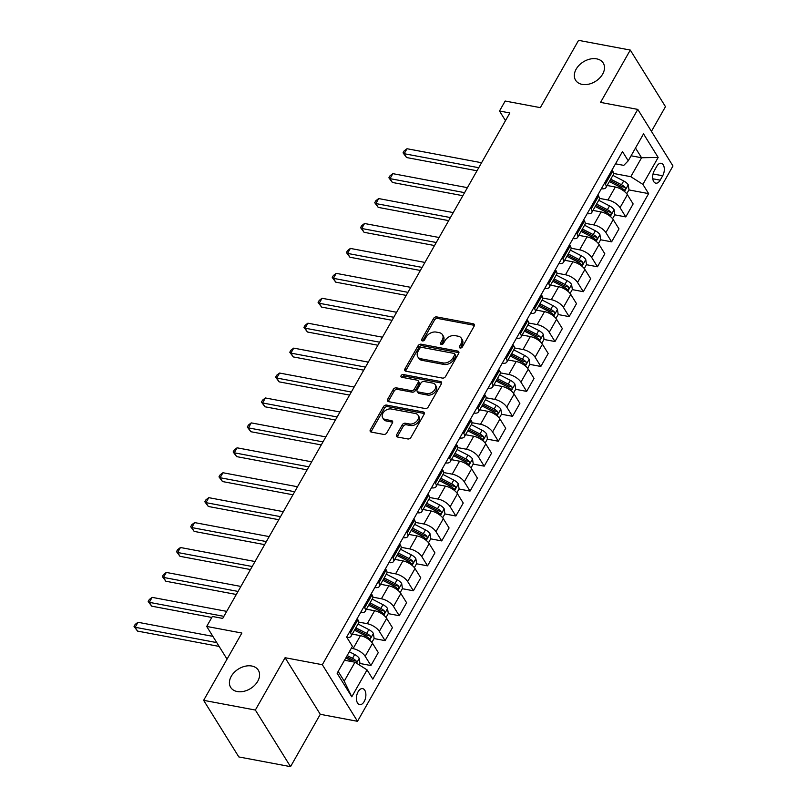 <?xml version="1.0" encoding="UTF-8"?>
<svg xmlns="http://www.w3.org/2000/svg" width="807" height="807" viewBox="0 0 807 807"><rect width="100%" height="100%" fill="white"/><g stroke="black" fill="none" stroke-linecap="round" stroke-linejoin="round"><path stroke-width="1.21" d="M460.172 348.009A1.745 1.231 -31.9 0 0 462.371 346.909L474.183 326.109A2.492 1.765 -31.9 0 0 474.274 324.414A2.492 1.765 -31.9 0 0 473.265 323.778L436.718 316.909A2.492 1.765 -31.9 0 0 433.571 318.483L421.758 339.283A1.745 1.231 -31.9 0 0 421.698 340.473A1.745 1.231 -31.9 0 0 422.404 340.917A1.745 1.231 -31.9 0 0 424.603 339.818L426.136 337.124A7.989 5.639 -31.9 0 1 436.183 332.08L439.23 332.655A7.989 5.639 -31.9 0 1 442.458 334.693A7.989 5.639 -31.9 0 1 442.175 340.14L440.642 342.824A1.745 1.231 -31.9 0 0 440.582 344.014A1.745 1.231 -31.9 0 0 441.288 344.468A1.745 1.231 -31.9 0 0 443.487 343.358L445.02 340.665A7.989 5.639 -31.9 0 1 455.067 335.631L458.114 336.196A7.989 5.639 -31.9 0 1 461.342 338.244A7.989 5.639 -31.9 0 1 461.059 343.681L459.526 346.374A1.745 1.231 -31.9 0 0 459.465 347.565A1.745 1.231 -31.9 0 0 460.172 348.009M251.754 666.017A16.271 11.49 -31.9 0 0 234.312 672.312A16.271 11.49 -31.9 0 0 230.681 687.372A16.271 11.49 -31.9 0 0 237.258 691.538A16.271 11.49 -31.9 0 0 254.699 685.244A16.271 11.49 -31.9 0 0 258.321 670.183A16.271 11.49 -31.9 0 0 251.754 666.017M596.666 58.861A16.271 11.49 -31.9 0 0 579.214 65.155A16.271 11.49 -31.9 0 0 575.593 80.216A16.271 11.49 -31.9 0 0 582.16 84.382A16.271 11.49 -31.9 0 0 599.611 78.087A16.271 11.49 -31.9 0 0 603.233 63.037A16.271 11.49 -31.9 0 0 596.666 58.861M364.199 701.525A8.141 4.57 100.6 0 0 365.803 693.455A8.141 4.57 100.6 0 0 362.656 688.633A8.141 4.57 100.6 0 0 358.106 691.74A8.141 4.57 100.6 0 0 356.502 699.81A8.141 4.57 100.6 0 0 359.65 704.632A8.141 4.57 100.6 0 0 364.199 701.525M396.661 434.691A2.492 1.765 -31.9 0 0 396.57 436.385A2.492 1.765 -31.9 0 0 397.579 437.031L407.838 438.958A2.492 1.765 -31.9 0 0 410.975 437.374L424.099 414.284A2.492 1.765 -31.9 0 0 424.189 412.579A2.492 1.765 -31.9 0 0 423.181 411.943L386.634 405.084A2.492 1.765 -31.9 0 0 383.486 406.657L370.363 429.748A2.492 1.765 -31.9 0 0 370.282 431.452A2.492 1.765 -31.9 0 0 371.281 432.088L383.668 434.418A2.492 1.765 -31.9 0 0 386.815 432.845L392.424 422.959A2.492 1.765 -31.9 0 0 392.515 421.254A2.492 1.765 -31.9 0 0 391.506 420.618L385.363 419.469A6.678 4.711 -31.9 0 1 382.669 417.754A6.678 4.711 -31.9 0 1 384.162 411.58A6.678 4.711 -31.9 0 1 391.314 408.998L415.373 413.507A6.678 4.711 -31.9 0 1 418.076 415.222A6.678 4.711 -31.9 0 1 416.583 421.395A6.678 4.711 -31.9 0 1 409.431 423.978L405.417 423.231A2.492 1.765 -31.9 0 0 402.279 424.805L396.661 434.691L397.609 436.214A2.492 1.765 -31.9 0 0 397.347 436.97M651.441 131.359L665.472 106.665L630.277 50.064L578.569 40.35L540.337 107.644L505.172 101.036L499.503 111.013L509.853 112.95L222.712 618.414L212.362 616.467L206.703 626.444L227.039 659.148M255.355 710.049L290.54 766.65L320.278 714.306L285.083 657.715L255.355 710.049L203.636 700.335L241.868 633.041L206.703 626.444M285.083 657.715L322.326 664.706L637.782 109.399L672.967 165.99L357.511 721.307L322.326 664.706M630.277 50.064L600.549 102.398L637.782 109.399M442.407 378.09A2.492 1.765 -31.9 0 0 445.555 376.506L458.669 353.416A2.492 1.765 -31.9 0 0 458.759 351.711A2.492 1.765 -31.9 0 0 457.751 351.075L421.204 344.216A2.492 1.765 -31.9 0 0 418.066 345.789L404.943 368.88A2.492 1.765 -31.9 0 0 404.852 370.584A2.492 1.765 -31.9 0 0 405.86 371.22L442.407 378.09M441.389 383.85L428.265 406.94A2.492 1.765 -31.9 0 1 425.118 408.524L388.57 401.654A2.492 1.765 -31.9 0 1 387.562 401.018A2.492 1.765 -31.9 0 1 387.653 399.314L393.271 389.438A2.492 1.765 -31.9 0 1 396.408 387.854L411.237 390.638A2.492 1.765 -31.9 0 0 414.374 389.065L418.107 382.508A2.492 1.765 -31.9 0 0 418.187 380.813A2.492 1.765 -31.9 0 0 417.179 380.168L401.755 377.273A1.745 1.231 -31.9 0 1 401.049 376.829A1.745 1.231 -31.9 0 1 401.432 375.205A1.745 1.231 -31.9 0 1 403.308 374.529L440.471 381.509A2.492 1.765 -31.9 0 1 441.469 382.145A2.492 1.765 -31.9 0 1 441.389 383.85M290.54 766.65L238.832 756.936L203.636 700.335M656.787 166.292L654.295 170.68A7.878 4.428 100.6 0 0 652.742 178.498A7.878 4.428 100.6 0 0 655.788 183.169A7.878 4.428 100.6 0 0 660.187 180.163L662.678 175.775A7.878 4.428 100.6 0 0 664.242 167.957A7.878 4.428 100.6 0 0 661.185 163.286A7.878 4.428 100.6 0 0 656.787 166.292M615.509 163.821L623.761 165.374L628.229 160.805L622.479 151.555L346.657 637.076L352.417 646.326L337.124 673.25L351.771 696.804L344.226 681.158L354.979 662.214L344.508 660.247M628.229 160.805L643.522 133.891L658.169 157.446L642.876 184.369L630.802 176.693L613.572 173.465M628.925 189.917L648.626 193.619L642.876 184.369M648.626 193.619L372.814 679.141L367.064 669.891L351.771 696.804M320.278 714.306L357.511 721.307M499.503 111.013L505.485 120.626M631.084 155.781L641.555 157.748L635.502 148.014M630.802 176.693L641.555 157.748L658.169 157.446M359.902 663.475L370.927 665.543L365.168 656.293A10.168 4.398 -150.4 0 0 353.093 648.616L351.307 648.283M370.927 665.543L378.291 652.591L372.531 643.33A10.168 4.398 -150.4 0 0 360.457 635.664L352.276 634.12M374.065 638.549L385.08 640.627L379.33 631.367A10.168 4.398 -150.4 0 0 367.256 623.7L358.722 622.096M385.08 640.627L392.444 627.664L386.694 618.404A10.168 4.398 -150.4 0 0 374.609 610.738L366.439 609.204M388.228 613.633L399.243 615.701L393.493 606.44A10.168 4.398 -150.4 0 0 381.408 598.774L372.874 597.17M399.243 615.701L406.607 602.738L400.847 593.488A10.168 4.398 -150.4 0 0 388.772 585.811L380.591 584.278M402.38 588.707L413.406 590.774L407.646 581.524A10.168 4.398 -150.4 0 0 395.571 573.848L387.037 572.244M413.406 590.774L420.76 577.812L415.01 568.562A10.168 4.398 -150.4 0 0 402.935 560.885L394.754 559.352M416.543 563.78L427.559 565.848L421.809 556.598A10.168 4.398 -150.4 0 0 409.724 548.921L401.19 547.317M427.559 565.848L434.923 552.886L429.173 543.636A10.168 4.398 -150.4 0 0 417.088 535.959L408.907 534.426M430.696 538.854L441.722 540.922L435.962 531.672A10.168 4.398 -150.4 0 0 423.887 523.995L415.353 522.401M441.722 540.922L449.085 527.97L443.325 518.709A10.168 4.398 -150.4 0 0 431.251 511.043L423.07 509.499M444.859 513.938L455.874 516.006L450.124 506.746A10.168 4.398 -150.4 0 0 438.05 499.079L429.516 497.475M455.874 516.006L463.238 503.043L457.488 493.783A10.168 4.398 -150.4 0 0 445.403 486.117L437.233 484.583M459.022 489.012L470.037 491.08L464.287 481.819A10.168 4.398 -150.4 0 0 452.202 474.153L443.668 472.549M470.037 491.08L477.401 478.117L471.641 468.867A10.168 4.398 -150.4 0 0 459.566 461.19L451.385 459.657M473.174 464.086L484.2 466.153L478.44 456.903A10.168 4.398 -150.4 0 0 466.365 449.227L457.831 447.623M484.2 466.153L491.554 453.191L485.804 443.941A10.168 4.398 -150.4 0 0 473.729 436.264L465.548 434.731M487.337 439.159L498.353 441.227L492.603 431.977A10.168 4.398 -150.4 0 0 480.518 424.3L471.984 422.697M498.353 441.227L505.717 428.275L499.967 419.015A10.168 4.398 -150.4 0 0 487.882 411.338L479.701 409.805M501.49 414.233L512.516 416.311L506.756 407.051A10.168 4.398 -150.4 0 0 494.681 399.384L486.147 397.78M512.516 416.311L519.879 403.349L514.12 394.088A10.168 4.398 -150.4 0 0 502.045 386.422L493.864 384.878M515.653 389.317L526.668 391.385L520.918 382.125A10.168 4.398 -150.4 0 0 508.844 374.458L500.31 372.854M526.668 391.385L534.032 378.422L528.282 369.172A10.168 4.398 -150.4 0 0 516.198 361.496L508.027 359.962M529.816 364.391L540.831 366.459L535.081 357.208A10.168 4.398 -150.4 0 0 522.997 349.532L514.462 347.928M540.831 366.459L548.195 353.496L542.435 344.246A10.168 4.398 -150.4 0 0 530.36 336.569L522.179 335.036M543.968 339.465L554.994 341.532L549.234 332.282A10.168 4.398 -150.4 0 0 537.159 324.606L528.625 323.002M554.994 341.532L562.348 328.57L556.598 319.32A10.168 4.398 -150.4 0 0 544.523 311.643L536.342 310.11M558.131 314.538L569.147 316.606L563.397 307.356A10.168 4.398 -150.4 0 0 551.312 299.679L542.778 298.076M569.147 316.606L576.511 303.654L570.761 294.394A10.168 4.398 -150.4 0 0 558.676 286.727L550.495 285.184M572.284 289.612L583.31 291.69L577.55 282.43A10.168 4.398 -150.4 0 0 565.475 274.763L556.941 273.159M583.31 291.69L590.674 278.728L584.914 269.467A10.168 4.398 -150.4 0 0 572.839 261.801L564.658 260.268M586.447 264.696L597.462 266.764L591.713 257.504A10.168 4.398 -150.4 0 0 579.638 249.837L571.104 248.233M597.462 266.764L604.826 253.802L599.076 244.551A10.168 4.398 -150.4 0 0 586.992 236.875L578.821 235.341M600.61 239.77L611.625 241.838L605.875 232.587A10.168 4.398 -150.4 0 0 593.791 224.911L585.257 223.307M611.625 241.838L618.989 228.875L613.229 219.625A10.168 4.398 -150.4 0 0 601.154 211.948L592.974 210.415M614.763 214.844L625.788 216.912L620.028 207.661A10.168 4.398 -150.4 0 0 607.953 199.985L599.419 198.381M625.788 216.912L633.142 203.949L627.392 194.699A10.168 4.398 -150.4 0 0 615.317 187.022L607.136 185.489M338.163 671.414L344.226 681.158M601.346 188.737A10.168 4.398 -150.4 0 0 605.956 187.577L613.32 174.615A10.168 4.398 -150.4 0 0 612.745 171.145L612.019 169.964M605.956 187.577A10.168 4.398 -150.4 0 0 605.381 184.107L604.655 182.927M587.193 213.663A10.168 4.398 -150.4 0 0 591.793 212.493L599.157 199.541A10.168 4.398 -150.4 0 0 598.582 196.071L597.856 194.891M591.793 212.493A10.168 4.398 -150.4 0 0 591.228 209.023L590.492 207.853M573.031 238.59A10.168 4.398 -150.4 0 0 577.63 237.419L584.994 224.457A10.168 4.398 -150.4 0 0 584.429 220.987L583.693 219.817M577.63 237.419A10.168 4.398 -150.4 0 0 577.066 233.949L576.339 232.779M558.878 263.516A10.168 4.398 -150.4 0 0 563.478 262.346L570.842 249.383A10.168 4.398 -150.4 0 0 570.267 245.913L569.54 244.743M563.478 262.346A10.168 4.398 -150.4 0 0 562.903 258.876L562.176 257.705M544.715 288.442A10.168 4.398 -150.4 0 0 549.315 287.272L556.679 274.309A10.168 4.398 -150.4 0 0 556.114 270.839L555.377 269.659M549.315 287.272A10.168 4.398 -150.4 0 0 548.75 283.802L548.014 282.621M530.552 313.358A10.168 4.398 -150.4 0 0 535.162 312.188L542.526 299.236A10.168 4.398 -150.4 0 0 541.951 295.765L541.225 294.585M535.162 312.188A10.168 4.398 -150.4 0 0 534.587 308.718L533.861 307.548M516.399 338.284A10.168 4.398 -150.4 0 0 520.999 337.114L528.363 324.152A10.168 4.398 -150.4 0 0 527.788 320.682L527.062 319.511M520.999 337.114A10.168 4.398 -150.4 0 0 520.434 333.644L519.698 332.474M502.236 363.211A10.168 4.398 -150.4 0 0 506.836 362.04L514.2 349.078A10.168 4.398 -150.4 0 0 513.635 345.608L512.899 344.438M506.836 362.04A10.168 4.398 -150.4 0 0 506.271 358.57L505.545 357.4M488.084 388.137A10.168 4.398 -150.4 0 0 492.684 386.967L500.047 374.004A10.168 4.398 -150.4 0 0 499.472 370.534L498.746 369.364M492.684 386.967A10.168 4.398 -150.4 0 0 492.109 383.496L491.382 382.316M473.921 413.063A10.168 4.398 -150.4 0 0 478.521 411.893L485.885 398.93A10.168 4.398 -150.4 0 0 485.32 395.46L484.583 394.28M478.521 411.893A10.168 4.398 -150.4 0 0 477.956 408.423L477.219 407.242M459.758 437.979A10.168 4.398 -150.4 0 0 464.368 436.809L471.732 423.857A10.168 4.398 -150.4 0 0 471.157 420.386L470.431 419.206M464.368 436.809A10.168 4.398 -150.4 0 0 463.793 433.339L463.067 432.169M445.605 462.905A10.168 4.398 -150.4 0 0 450.205 461.735L457.569 448.773A10.168 4.398 -150.4 0 0 456.994 445.303L456.268 444.132M450.205 461.735A10.168 4.398 -150.4 0 0 449.64 458.265L448.904 457.095M431.442 487.832A10.168 4.398 -150.4 0 0 436.042 486.661L443.406 473.699A10.168 4.398 -150.4 0 0 442.841 470.229L442.105 469.059M436.042 486.661A10.168 4.398 -150.4 0 0 435.477 483.191L434.751 482.021M417.29 512.758A10.168 4.398 -150.4 0 0 421.89 511.588L429.253 498.625A10.168 4.398 -150.4 0 0 428.678 495.155L427.952 493.985M421.89 511.588A10.168 4.398 -150.4 0 0 421.315 508.117L420.588 506.937M403.127 537.674A10.168 4.398 -150.4 0 0 407.727 536.514L415.091 523.551A10.168 4.398 -150.4 0 0 414.526 520.081L413.789 518.901M407.727 536.514A10.168 4.398 -150.4 0 0 407.162 533.044L406.425 531.863M388.964 562.6A10.168 4.398 -150.4 0 0 393.574 561.43L400.938 548.478A10.168 4.398 -150.4 0 0 400.363 545.007L399.636 543.827M393.574 561.43A10.168 4.398 -150.4 0 0 392.999 557.96L392.273 556.79M374.811 587.526A10.168 4.398 -150.4 0 0 379.411 586.356L386.775 573.394A10.168 4.398 -150.4 0 0 386.2 569.924L385.474 568.753M379.411 586.356A10.168 4.398 -150.4 0 0 378.846 582.886L378.11 581.716M360.648 612.452A10.168 4.398 -150.4 0 0 365.248 611.282L372.612 598.32A10.168 4.398 -150.4 0 0 372.047 594.85L371.311 593.68M365.248 611.282A10.168 4.398 -150.4 0 0 364.683 607.812L363.957 606.642M346.879 637.429A10.168 4.398 -150.4 0 0 351.095 636.209L358.459 623.246A10.168 4.398 -150.4 0 0 357.884 619.776L357.158 618.596M351.095 636.209A10.168 4.398 -150.4 0 0 350.52 632.738L349.794 631.558M354.979 662.214L367.064 669.891M460.414 348.039A1.745 1.231 -31.9 0 1 460.474 347.908L462.007 345.214A7.989 5.639 -31.9 0 0 462.29 339.777L461.342 338.244M442.458 334.693L443.406 336.226A7.989 5.639 -31.9 0 1 443.124 341.664L441.59 344.357A1.745 1.231 -31.9 0 0 441.53 344.488M474.445 325.362A2.492 1.765 -31.9 0 0 474.213 325.302L437.666 318.442A2.492 1.765 -31.9 0 0 434.529 320.016L422.717 340.806A1.745 1.231 -31.9 0 0 422.646 340.947M458.941 352.669A2.492 1.765 -31.9 0 0 458.709 352.609L422.162 345.739A2.492 1.765 -31.9 0 0 419.015 347.323L405.901 370.413A2.492 1.765 -31.9 0 0 405.628 371.159M454.603 355.03A1.745 1.231 -31.9 0 0 454.674 353.849A1.745 1.231 -31.9 0 0 453.968 353.395L421.879 347.373A1.745 1.231 -31.9 0 0 419.68 348.473L418.076 351.317A7.989 5.639 -31.9 0 0 417.784 356.755A7.989 5.639 -31.9 0 0 421.012 358.792L442.942 362.918A7.989 5.639 -31.9 0 0 452.999 357.874L454.603 355.03L455.562 356.563A1.745 1.231 -31.9 0 0 455.622 355.373L454.674 353.849M417.784 356.755L418.732 358.278A7.989 5.639 -31.9 0 0 421.96 360.325L421.012 358.792M455.562 356.563L453.948 359.397A7.989 5.639 -31.9 0 1 443.89 364.441L421.96 360.325M418.187 380.813L419.146 382.336A2.492 1.765 -31.9 0 1 419.055 384.041L415.333 390.598A2.492 1.765 -31.9 0 1 412.185 392.172L397.367 389.388A2.492 1.765 -31.9 0 0 394.22 390.961L388.611 400.847A2.492 1.765 -31.9 0 0 388.338 401.593M441.651 383.103A2.492 1.765 -31.9 0 0 441.419 383.043L404.257 376.062A1.745 1.231 -31.9 0 0 401.987 377.313M426.621 393.534A6.678 4.711 -31.9 0 0 433.773 390.951A6.678 4.711 -31.9 0 0 435.255 384.768A6.678 4.711 -31.9 0 0 432.562 383.063L424.089 381.469A2.492 1.765 -31.9 0 0 420.941 383.043L417.219 389.599A2.492 1.765 -31.9 0 0 417.128 391.294A2.492 1.765 -31.9 0 0 418.137 391.94L426.621 393.534L427.569 395.057A6.678 4.711 -31.9 0 0 434.721 392.474A6.678 4.711 -31.9 0 0 436.214 386.301L435.255 384.768M417.128 391.294L418.087 392.827A2.492 1.765 -31.9 0 0 419.085 393.463L418.137 391.94M427.569 395.057L419.085 393.463M418.076 415.222L419.025 416.755A6.678 4.711 -31.9 0 1 417.542 422.929A6.678 4.711 -31.9 0 1 410.38 425.511L406.365 424.754A2.492 1.765 -31.9 0 0 403.228 426.338L397.609 436.214M382.669 417.754L383.618 419.287A6.678 4.711 -31.9 0 0 386.321 420.992L385.363 419.469M392.696 422.202A2.492 1.765 -31.9 0 0 392.464 422.152L386.321 420.992M424.361 413.537A2.492 1.765 -31.9 0 0 424.129 413.477L387.582 406.607A2.492 1.765 -31.9 0 0 384.435 408.191L371.321 431.281A2.492 1.765 -31.9 0 0 371.049 432.027M626.736 193.771L628.996 189.796L628.219 184.742A6.738 2.915 -150.4 0 0 623.69 180.97L612.876 175.381M610.021 180.415A16.15 6.981 29.6 0 1 610.092 180.455L621.097 186.145A3.43 1.483 29.6 0 1 622.126 186.78L625.102 187.335A6.738 2.915 -150.4 0 0 621.531 184.753L610.728 179.164M481.567 162.732L407 148.73L404.176 153.713L406.546 157.536L477.008 170.771M609.366 181.565L620.179 187.153A6.738 2.915 29.6 0 1 623.74 189.736L624.305 190.069M623.74 189.736C625.264 190.18 625.718 189.383 625.102 187.335M406.546 157.536L403.046 152.856L404.176 153.713L478.743 167.715M403.046 152.856L404.176 150.869L407 148.73M612.574 218.697L614.833 214.723L614.066 209.669A6.738 2.915 -150.4 0 0 609.527 205.896L598.723 200.307M595.859 205.341A16.15 6.981 29.6 0 1 595.929 205.381L606.935 211.061A3.43 1.483 29.6 0 1 607.964 211.706L610.939 212.261A6.738 2.915 -150.4 0 0 607.378 209.679L596.565 204.09M467.414 187.658L392.848 173.656L390.013 178.64L392.394 182.463L462.845 195.698M595.213 206.481L606.017 212.07A6.738 2.915 29.6 0 1 609.588 214.652L610.142 214.985M609.588 214.652C611.111 215.106 611.565 214.299 610.939 212.261M392.394 182.463L388.883 177.782L390.013 178.64L464.58 192.641M388.883 177.782L390.023 175.785L392.848 173.656M598.421 243.623L600.67 239.649L599.904 234.595A6.738 2.915 -150.4 0 0 595.374 230.812L584.561 225.224M581.706 230.267A16.15 6.981 29.6 0 1 581.776 230.298L592.782 235.987A3.43 1.483 29.6 0 1 593.811 236.622L596.787 237.187A6.738 2.915 -150.4 0 0 593.216 234.605L582.412 229.017M453.252 212.584L378.685 198.572L375.86 203.566L378.231 207.389L448.692 220.614M581.05 231.407L591.864 236.996A6.738 2.915 29.6 0 1 595.425 239.578L595.99 239.911M595.425 239.578C596.948 240.022 597.402 239.225 596.787 237.187M378.231 207.389L374.73 202.708L375.86 203.566L450.417 217.567M374.73 202.708L375.86 200.711L378.685 198.572M584.258 268.539L586.518 264.575L585.741 259.521A6.738 2.915 -150.4 0 0 581.211 255.738L570.408 250.15M567.543 255.183A16.15 6.981 29.6 0 1 567.614 255.224L578.619 260.913A3.43 1.483 29.6 0 1 579.648 261.549L582.624 262.114A6.738 2.915 -150.4 0 0 579.063 259.531L568.249 253.943M439.099 237.5L364.532 223.499L361.697 228.482L364.078 232.305L434.529 245.54M566.887 256.333L577.701 261.922A6.738 2.915 29.6 0 1 581.262 264.504L581.827 264.837M581.262 264.504C582.785 264.948 583.239 264.151 582.624 262.114M364.078 232.305L360.568 227.635L361.697 228.482L436.264 242.493M360.568 227.635L361.707 225.637L364.532 223.499M570.095 293.466L572.355 289.491L571.588 284.437A6.738 2.915 -150.4 0 0 567.049 280.665L556.245 275.076M553.38 280.11A16.15 6.981 29.6 0 1 553.461 280.15L564.456 285.839A3.43 1.483 29.6 0 1 565.485 286.475L568.471 287.03A6.738 2.915 -150.4 0 0 564.9 284.447L554.096 278.869M424.936 262.426L350.369 248.425L347.535 253.408L349.915 257.231L420.366 270.466M552.734 281.26L563.538 286.848A6.738 2.915 29.6 0 1 567.109 289.431L567.664 289.763M567.109 289.431C568.632 289.874 569.086 289.077 568.471 287.03M349.915 257.231L346.415 252.561L347.535 253.408L422.101 267.41M346.415 252.561L347.545 250.563L350.369 248.425M555.942 318.392L558.202 314.417L557.425 309.363A6.738 2.915 -150.4 0 0 552.896 305.591L542.082 300.002M539.227 305.036A16.15 6.981 29.6 0 1 539.298 305.076L550.303 310.766A3.43 1.483 29.6 0 1 551.332 311.401L554.308 311.956A6.738 2.915 -150.4 0 0 550.737 309.374L539.933 303.785M410.773 287.353L336.206 273.351L333.382 278.334L335.752 282.157L406.214 295.392M538.572 306.176L549.385 311.764A6.738 2.915 29.6 0 1 552.946 314.347L553.511 314.69M552.946 314.347C554.47 314.801 554.923 314.004 554.308 311.956M335.752 282.157L332.252 277.477L333.382 278.334L407.949 292.336M332.252 277.477L333.382 275.49L336.206 273.351M541.779 343.318L544.039 339.344L543.272 334.29A6.738 2.915 -150.4 0 0 538.733 330.507L527.929 324.928M525.064 329.962A16.15 6.981 29.6 0 1 525.135 330.002L536.141 335.682A3.43 1.483 29.6 0 1 537.169 336.327L540.145 336.882A6.738 2.915 -150.4 0 0 536.584 334.3L525.771 328.711M396.62 312.279L322.054 298.267L319.219 303.261L321.6 307.084L392.051 320.308M524.419 331.102L535.223 336.69A6.738 2.915 29.6 0 1 538.794 339.273L539.348 339.606M538.794 339.273C540.317 339.717 540.771 338.92 540.145 336.882M321.6 307.084L318.089 302.403L319.219 303.261L393.786 317.262M318.089 302.403L319.229 300.406L322.054 298.267M527.627 368.244L529.876 364.27L529.11 359.216A6.738 2.915 -150.4 0 0 524.58 355.433L513.766 349.845M510.912 354.888A16.15 6.981 29.6 0 1 510.982 354.919L521.978 360.608A3.43 1.483 29.6 0 1 523.017 361.243L525.993 361.808A6.738 2.915 -150.4 0 0 522.422 359.226L511.618 353.637M382.457 337.205L307.891 323.193L305.066 328.177L307.437 332.01L377.898 345.235M510.256 356.028L521.06 361.617A6.738 2.915 29.6 0 1 524.631 364.199L525.196 364.532M524.631 364.199C526.154 364.643 526.608 363.846 525.993 361.808M307.437 332.01L303.936 327.329L305.066 328.177L379.623 342.188M303.936 327.329L305.066 325.332L307.891 323.193M513.464 393.16L515.723 389.186L514.947 384.142A6.738 2.915 -150.4 0 0 510.417 380.359L499.614 374.771M496.749 379.804A16.15 6.981 29.6 0 1 496.819 379.845L507.825 385.534A3.43 1.483 29.6 0 1 508.854 386.17L511.83 386.735A6.738 2.915 -150.4 0 0 508.269 384.152L497.455 378.564M368.305 362.121L293.738 348.12L290.903 353.103L293.284 356.926L363.735 370.161M496.093 380.954L506.907 386.543A6.738 2.915 29.6 0 1 510.468 389.125L511.033 389.458M510.468 389.125C511.991 389.569 512.445 388.772 511.83 386.735M293.284 356.926L289.774 352.255L290.903 353.103L365.47 367.104M289.774 352.255L290.913 350.258L293.738 348.12M499.301 418.087L501.561 414.112L500.794 409.058A6.738 2.915 -150.4 0 0 496.255 405.285L485.451 399.697M482.586 404.731A16.15 6.981 29.6 0 1 482.667 404.771L493.662 410.46A3.43 1.483 29.6 0 1 494.691 411.096L497.667 411.651A6.738 2.915 -150.4 0 0 494.106 409.068L483.302 403.48M354.142 387.047L279.575 373.046L276.74 378.029L279.121 381.852L349.572 395.087M481.94 405.881L492.744 411.469A6.738 2.915 29.6 0 1 496.315 414.052L496.87 414.384M496.315 414.052C497.838 414.495 498.292 413.698 497.667 411.651M279.121 381.852L275.621 377.172L276.74 378.029L351.307 392.031M275.621 377.172L276.751 375.184L279.575 373.046M485.148 443.013L487.408 439.038L486.631 433.984A6.738 2.915 -150.4 0 0 482.102 430.212L471.288 424.623M468.433 429.657A16.15 6.981 29.6 0 1 468.504 429.697L479.509 435.387A3.43 1.483 29.6 0 1 480.538 436.022L483.514 436.577A6.738 2.915 -150.4 0 0 479.943 433.995L469.139 428.406M339.979 411.974L265.412 397.972L262.588 402.955L264.958 406.778L335.419 420.013M467.778 430.797L478.591 436.385A6.738 2.915 29.6 0 1 482.152 438.968L482.717 439.301M482.152 438.968C483.675 439.422 484.129 438.625 483.514 436.577M264.958 406.778L261.458 402.098L262.588 402.955L337.155 416.957M261.458 402.098L262.588 400.111L265.412 397.972M470.985 467.939L473.245 463.964L472.478 458.911A6.738 2.915 -150.4 0 0 467.939 455.128L457.135 449.539M454.27 454.583A16.15 6.981 29.6 0 1 454.341 454.613L465.346 460.303A3.43 1.483 29.6 0 1 466.375 460.948L469.351 461.503A6.738 2.915 -150.4 0 0 465.79 458.921L454.977 453.332M325.826 436.9L251.259 422.888L248.425 427.881L250.806 431.705L321.257 444.929M453.625 455.723L464.428 461.311A6.738 2.915 29.6 0 1 467.999 463.894L468.554 464.227M467.999 463.894C469.523 464.338 469.977 463.541 469.351 461.503M250.806 431.705L247.295 427.024L248.425 427.881L322.992 441.883M247.295 427.024L248.435 425.027L251.259 422.888M456.833 492.865L459.082 488.891L458.315 483.837A6.738 2.915 -150.4 0 0 453.786 480.054L442.972 474.466M440.108 479.499A16.15 6.981 29.6 0 1 440.188 479.54L451.184 485.229A3.43 1.483 29.6 0 1 452.223 485.864L455.198 486.429A6.738 2.915 -150.4 0 0 451.627 483.847L440.824 478.258M311.663 461.816L237.097 447.814L234.272 452.798L236.643 456.621L307.104 469.856M439.462 480.649L450.266 486.238A6.738 2.915 29.6 0 1 453.837 488.82L454.402 489.153M453.837 488.82C455.36 489.264 455.814 488.467 455.198 486.429M236.643 456.621L233.142 451.95L234.272 452.798L308.829 466.809M233.142 451.95L234.272 449.953L237.097 447.814M442.67 517.781L444.929 513.807L444.153 508.753A6.738 2.915 -150.4 0 0 439.623 504.98L428.81 499.392M425.955 504.425A16.15 6.981 29.6 0 1 426.025 504.466L437.031 510.155A3.43 1.483 29.6 0 1 438.06 510.791L441.036 511.356A6.738 2.915 -150.4 0 0 437.475 508.773L426.661 503.185M297.511 486.742L222.944 472.741L220.109 477.724L222.49 481.547L292.941 494.782M425.299 505.575L436.113 511.164A6.738 2.915 29.6 0 1 439.674 513.746L440.239 514.079M439.674 513.746C441.197 514.19 441.651 513.393 441.036 511.356M222.49 481.547L218.979 476.876L220.109 477.724L294.676 491.725M218.979 476.876L220.119 474.879L222.944 472.741M428.507 542.707L430.767 538.733L430 533.679A6.738 2.915 -150.4 0 0 425.46 529.906L414.657 524.318M411.792 529.352A16.15 6.981 29.6 0 1 411.873 529.392L422.868 535.081A3.43 1.483 29.6 0 1 423.897 535.717L426.873 536.272A6.738 2.915 -150.4 0 0 423.312 533.689L412.508 528.101M283.348 511.668L208.781 497.667L205.946 502.65L208.327 506.473L278.778 519.708M411.146 530.502L421.95 536.09A6.738 2.915 29.6 0 1 425.521 538.673L426.076 539.005M425.521 538.673C427.044 539.116 427.498 538.319 426.873 536.272M208.327 506.473L204.827 501.793L205.946 502.65L280.513 516.651M204.827 501.793L205.956 499.805L208.781 497.667M414.354 567.634L416.614 563.659L415.837 558.605A6.738 2.915 -150.4 0 0 411.308 554.833L400.494 549.244M397.639 554.278A16.15 6.981 29.6 0 1 397.71 554.318L408.715 559.997A3.43 1.483 29.6 0 1 409.744 560.643L412.72 561.198A6.738 2.915 -150.4 0 0 409.149 558.615L398.345 553.027M269.185 536.594L194.618 522.593L191.794 527.576L194.164 531.399L264.625 544.634M396.983 555.418L407.797 561.006A6.738 2.915 29.6 0 1 411.358 563.589L411.923 563.922M411.358 563.589C412.881 564.032 413.335 563.236 412.72 561.198M194.164 531.399L190.664 526.719L191.794 527.576L266.36 541.578M190.664 526.719L191.794 524.721L194.618 522.593M400.191 592.56L402.451 588.585L401.684 583.532A6.738 2.915 -150.4 0 0 397.145 579.749L386.341 574.16M383.476 579.204A16.15 6.981 29.6 0 1 383.547 579.234L394.552 584.924A3.43 1.483 29.6 0 1 395.581 585.559L398.557 586.124A6.738 2.915 -150.4 0 0 394.996 583.542L384.182 577.953M255.032 561.521L180.465 547.509L177.631 552.502L180.011 556.326L250.463 569.55M382.831 580.344L393.634 585.932A6.738 2.915 29.6 0 1 397.205 588.515L397.76 588.848M397.205 588.515C398.729 588.959 399.183 588.162 398.557 586.124M180.011 556.326L176.501 551.645L177.631 552.502L252.198 566.504M176.501 551.645L177.641 549.648L180.465 547.509M386.039 617.476L388.288 613.512L387.521 608.458A6.738 2.915 -150.4 0 0 382.992 604.675L372.178 599.087M369.313 604.12A16.15 6.981 29.6 0 1 369.394 604.161L380.39 609.85A3.43 1.483 29.6 0 1 381.429 610.485L384.404 611.05A6.738 2.915 -150.4 0 0 380.833 608.468L370.03 602.879M240.869 586.437L166.303 572.435L163.478 577.419L165.849 581.242L236.31 594.477M368.668 605.27L379.472 610.859A6.738 2.915 29.6 0 1 383.043 613.441L383.607 613.774M383.043 613.441C384.566 613.885 385.02 613.088 384.404 611.05M165.849 581.242L162.348 576.571L163.478 577.419L238.035 591.43M162.348 576.571L163.478 574.574L166.303 572.435M371.876 642.402L374.135 638.428L373.359 633.374A6.738 2.915 -150.4 0 0 368.829 629.601L358.015 624.013M355.161 629.046A16.15 6.981 29.6 0 1 355.231 629.087L366.237 634.776A3.43 1.483 29.6 0 1 367.266 635.412L370.242 635.966A6.738 2.915 -150.4 0 0 366.681 633.384L355.867 627.806M226.717 611.363L152.15 597.362L149.315 602.345L151.696 606.168L211.807 617.456M354.505 630.196L365.319 635.785A6.738 2.915 29.6 0 1 368.88 638.367L369.445 638.7M368.88 638.367C370.403 638.811 370.857 638.014 370.242 635.966M151.696 606.168L148.185 601.497L149.315 602.345L223.882 616.346M148.185 601.497L149.325 599.5L152.15 597.362M359.125 664.847L359.972 663.354L359.206 658.3A6.738 2.915 -150.4 0 0 354.666 654.527L349.33 651.763M212.856 636.35L137.987 622.288L135.152 627.271L137.533 631.094L219.121 646.417M356.24 663.011L356.079 660.893A6.738 2.915 -150.4 0 0 352.518 658.31L347.181 655.556M346.465 656.797L352.074 659.702A3.43 1.483 29.6 0 1 353.103 660.338L356.079 660.893M345.82 657.947L351.156 660.701A6.738 2.915 29.6 0 1 353.032 661.851M137.533 631.094L134.033 626.414L135.152 627.271L216.74 642.594M134.033 626.414L135.162 624.426L137.987 622.288M353.093 648.616L360.457 635.664M367.256 623.7L374.609 610.738M381.408 598.774L388.772 585.811M395.571 573.848L402.935 560.885M409.724 548.921L417.088 535.959M423.887 523.995L431.251 511.043M438.05 499.079L445.403 486.117M452.202 474.153L459.566 461.19M466.365 449.227L473.729 436.264M480.518 424.3L487.882 411.338M494.681 399.384L502.045 386.422M508.844 374.458L516.198 361.496M522.997 349.532L530.36 336.569M537.159 324.606L544.523 311.643M551.312 299.679L558.676 286.727M565.475 274.763L572.839 261.801M579.638 249.837L586.992 236.875M593.791 224.911L601.154 211.948M607.953 199.985L615.317 187.022M605.381 184.107L612.745 171.145M620.028 207.661L627.392 194.699M605.875 232.587L613.229 219.625M591.228 209.023L598.582 196.071M591.713 257.504L599.076 244.551M577.066 233.949L584.429 220.987M577.55 282.43L584.914 269.467M562.903 258.876L570.267 245.913M563.397 307.356L570.761 294.394M548.75 283.802L556.114 270.839M549.234 332.282L556.598 319.32M534.587 308.718L541.951 295.765M535.081 357.208L542.435 344.246M520.434 333.644L527.788 320.682M520.918 382.125L528.282 369.172M506.271 358.57L513.635 345.608M506.756 407.051L514.12 394.088M492.109 383.496L499.472 370.534M492.603 431.977L499.967 419.015M477.956 408.423L485.32 395.46M478.44 456.903L485.804 443.941M463.793 433.339L471.157 420.386M464.287 481.819L471.641 468.867M449.64 458.265L456.994 445.303M450.124 506.746L457.488 493.783M435.477 483.191L442.841 470.229M435.962 531.672L443.325 518.709M421.315 508.117L428.678 495.155M421.809 556.598L429.173 543.636M407.162 533.044L414.526 520.081M407.646 581.524L415.01 568.562M392.999 557.96L400.363 545.007M393.493 606.44L400.847 593.488M378.846 582.886L386.2 569.924M379.33 631.367L386.694 618.404M364.683 607.812L372.047 594.85M365.168 656.293L372.531 643.33M350.52 632.738L357.884 619.776M653.034 173.959L662.678 175.775M652.772 178.771L660.187 180.163M462.007 345.214L461.059 343.681M441.59 344.357L440.642 342.824M443.124 341.664L442.175 340.14M422.717 340.806L421.758 339.283M434.529 320.016L433.571 318.483M437.666 318.442L436.718 316.909M474.213 325.302L473.265 323.778M460.474 347.908L459.526 346.374M405.901 370.413L404.943 368.88M419.015 347.323L418.066 345.789M422.162 345.739L421.204 344.216M458.709 352.609L457.751 351.075M443.89 364.441L442.942 362.918M453.948 359.397L452.999 357.874M388.611 400.847L387.653 399.314M394.22 390.961L393.271 389.438M397.367 389.388L396.408 387.854M412.185 392.172L411.237 390.638M415.333 390.598L414.374 389.065M419.055 384.041L418.107 382.508M404.257 376.062L403.308 374.529M441.419 383.043L440.471 381.509M403.228 426.338L402.279 424.805M406.365 424.754L405.417 423.231M410.38 425.511L409.431 423.978M392.464 422.152L391.506 420.618M371.321 431.281L370.363 429.748M384.435 408.191L383.486 406.657M387.582 406.607L386.634 405.084M424.129 413.477L423.181 411.943M624.477 191.511L628.239 184.874M621.531 184.753L623.69 180.97M619.473 188.394L620.179 187.153M610.314 216.427L614.087 209.8M607.378 209.679L609.527 205.896M605.311 213.32L606.017 212.07M596.151 241.354L599.924 234.716M593.216 234.605L595.374 230.812M591.148 238.236L591.864 236.996M581.998 266.28L585.761 259.642M579.063 259.531L581.211 255.738M576.995 263.163L577.701 261.922M567.835 291.206L571.608 284.568M564.9 284.447L567.049 280.665M562.832 288.089L563.538 286.848M553.683 316.122L557.445 309.495M550.737 309.374L552.896 305.591M548.679 313.015L549.385 311.764M539.52 341.048L543.293 334.421M536.584 334.3L538.733 330.507M534.516 337.941L535.223 336.69M525.357 365.975L529.13 359.337M522.422 359.226L524.58 355.433M520.354 362.857L521.06 361.617M511.204 390.901L514.967 384.263M508.269 384.152L510.417 380.359M506.201 387.784L506.907 386.543M497.041 415.827L500.814 409.189M494.106 409.068L496.255 405.285M492.038 412.71L492.744 411.469M482.889 440.743L486.651 434.116M479.943 433.995L482.102 430.212M477.885 437.636L478.591 436.385M468.726 465.669L472.498 459.032M465.79 458.921L467.939 455.128M463.722 462.552L464.428 461.311M454.563 490.595L458.336 483.958M451.627 483.847L453.786 480.054M449.56 487.478L450.266 486.238M440.41 515.522L444.173 508.884M437.475 508.773L439.623 504.98M435.407 512.405L436.113 511.164M426.247 540.448L430.02 533.81M423.312 533.689L425.46 529.906M421.244 537.331L421.95 536.09M412.095 565.364L415.857 558.737M409.149 558.615L411.308 554.833M407.091 562.257L407.797 561.006M397.932 590.29L401.704 583.653M394.996 583.542L397.145 579.749M392.928 587.173L393.634 585.932M383.769 615.216L387.542 608.579M380.833 608.468L382.992 604.675M378.765 612.099L379.472 610.859M369.616 640.143L373.379 633.505M366.681 633.384L368.829 629.601M364.613 637.026L365.319 635.785M356.523 663.193L359.226 658.431M352.518 658.31L354.666 654.527M350.752 661.417L351.156 660.701"/></g></svg>
